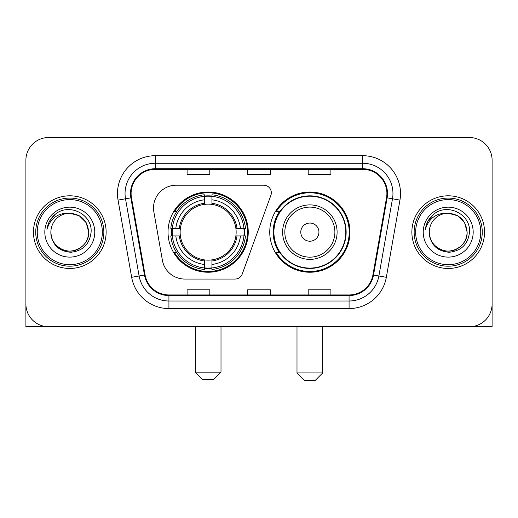 <?xml version="1.0" encoding="UTF-8"?>
<svg xmlns="http://www.w3.org/2000/svg" width="518" height="518" viewBox="0 0 518 518"><rect width="100%" height="100%" fill="white"/><g stroke="black" fill="none" stroke-linecap="round" stroke-linejoin="round"><path stroke-width="0.78" d="M153.516 207.912A22.701 22.701 0 0 0 153.859 211.856L162.399 260.295A22.701 22.701 0 0 0 184.758 279.053L235.107 279.053A7.569 7.569 0 0 0 242.223 274.074L270.869 195.364A7.569 7.569 0 0 0 263.759 185.211L176.217 185.211A22.701 22.701 0 0 0 153.516 207.912M269.748 232.135A40.113 40.113 0 0 0 309.861 272.241A40.113 40.113 0 0 0 349.967 232.135A40.113 40.113 0 0 0 309.861 192.023A40.113 40.113 0 0 0 269.748 232.135M168.033 232.135A40.113 40.113 0 0 0 208.139 272.241A40.113 40.113 0 0 0 248.251 232.135A40.113 40.113 0 0 0 208.139 192.023A40.113 40.113 0 0 0 168.033 232.135M171.633 235.917A36.707 36.707 0 0 1 171.633 228.347M279.364 252.564A36.707 36.707 0 0 1 279.364 211.7M25.9 160.237L25.9 304.034A22.701 22.701 0 0 0 48.601 326.735L469.399 326.735A22.701 22.701 0 0 0 492.1 304.034L492.1 160.237A22.701 22.701 0 0 0 469.399 137.529L48.601 137.529A22.701 22.701 0 0 0 25.9 160.237L25.9 304.034M33.469 232.135A36.325 36.325 0 0 0 69.794 268.46A36.325 36.325 0 0 0 106.125 232.135A36.325 36.325 0 0 0 69.794 195.804A36.325 36.325 0 0 0 33.469 232.135A36.325 36.325 0 0 0 69.794 268.46A36.325 36.325 0 0 0 106.125 232.135A36.325 36.325 0 0 0 69.794 195.804A36.325 36.325 0 0 0 33.469 232.135M411.875 232.135A36.325 36.325 0 0 0 448.206 268.46A36.325 36.325 0 0 0 484.531 232.135A36.325 36.325 0 0 0 448.206 195.804A36.325 36.325 0 0 0 411.875 232.135A36.325 36.325 0 0 0 448.206 268.46A36.325 36.325 0 0 0 484.531 232.135A36.325 36.325 0 0 0 448.206 195.804A36.325 36.325 0 0 0 411.875 232.135M131.099 193.538A24.216 24.216 0 0 1 155.316 169.315L362.684 169.315A24.216 24.216 0 0 1 386.532 197.74L372.921 274.935A24.216 24.216 0 0 1 349.074 294.949L168.926 294.949A24.216 24.216 0 0 1 145.079 274.935L131.468 197.74A24.216 24.216 0 0 1 131.099 193.538M130.491 193.538A24.825 24.825 0 0 0 130.866 197.844L144.483 275.039A24.825 24.825 0 0 0 168.926 295.551L349.074 295.551A24.825 24.825 0 0 0 373.517 275.039L387.134 197.844A24.825 24.825 0 0 0 362.684 168.713L155.316 168.713A24.825 24.825 0 0 0 130.491 193.538M118.052 200.103A37.84 37.84 0 0 1 155.316 155.691L362.684 155.691A37.84 37.84 0 0 1 399.948 200.103L386.337 277.305A37.84 37.84 0 0 1 349.074 308.573L168.926 308.573A37.84 37.84 0 0 1 131.663 277.305L118.052 200.103L125.505 198.789A30.271 30.271 0 0 1 155.316 163.261L362.684 163.261A30.271 30.271 0 0 1 392.495 198.789L378.885 275.99A30.271 30.271 0 0 1 349.074 301.003L168.926 301.003A30.271 30.271 0 0 1 139.115 275.99L125.505 198.789A30.271 30.271 0 0 1 125.045 193.538M469.399 137.529L48.601 137.529M48.601 326.735L469.399 326.735M404.312 326.735L492.1 326.735L492.1 160.237M373.517 275.039L378.885 275.99L392.495 198.789L399.948 200.103M247.649 169.315L247.649 174.443L270.351 174.443L270.351 169.315M187.102 169.315L187.102 174.443L209.809 174.443L209.809 169.315M308.191 169.315L308.191 174.443L330.898 174.443L330.898 169.315M270.351 294.949L270.351 289.821L247.649 289.821L247.649 294.949M209.809 294.949L209.809 289.821L187.102 289.821L187.102 294.949M330.898 294.949L330.898 289.821L308.191 289.821L308.191 294.949M25.9 296.464L25.9 326.735L113.688 326.735M102.337 232.135A32.543 32.543 0 0 0 69.794 199.592A32.543 32.543 0 0 0 37.251 232.135A32.543 32.543 0 0 0 69.794 264.679A32.543 32.543 0 0 0 102.337 232.135M103.853 232.135A34.059 34.059 0 0 0 69.794 198.077A34.059 34.059 0 0 0 35.736 232.135A34.059 34.059 0 0 0 69.794 266.187A34.059 34.059 0 0 0 103.853 232.135M50.874 232.135A18.92 18.92 0 0 1 69.794 213.215C81.287 214.335 87.594 220.642 88.714 232.135L86.182 222.675L79.254 215.747L69.794 213.215L79.254 215.747L86.182 222.675L88.714 232.135L86.182 222.675L79.254 215.747L69.794 213.215L79.254 215.747L86.182 222.675L88.714 232.135L86.182 222.675L79.254 215.747L69.794 213.215L79.254 215.747L86.182 222.675L88.714 232.135L86.182 222.675L79.254 215.747L69.794 213.215L79.254 215.747L86.182 222.675L88.714 232.135C89.361 246.121 72.125 256.073 60.334 248.517C54.286 244.729 51.133 239.271 50.874 232.135C51.781 244.47 58.404 251.178 70.752 252.266C82.874 250.958 89.659 244.243 91.103 232.135C92.508 214.115 68.894 202.655 55.29 214.264C50.544 218.233 47.76 223.271 46.944 229.377C50.511 218.11 58.133 212.723 69.794 213.215L79.254 215.747L86.182 222.675L88.714 232.135C89.361 246.121 72.125 256.073 60.334 248.517C54.286 244.729 51.133 239.271 50.874 232.135C50.233 246.121 67.463 256.073 79.254 248.517C85.308 244.729 88.461 239.271 88.714 232.135C88.461 239.271 85.308 244.729 79.254 248.517C67.463 256.073 50.233 246.121 50.874 232.135C51.133 239.271 54.286 244.729 60.334 248.517C72.125 256.073 89.361 246.121 88.714 232.135C89.361 246.121 72.125 256.073 60.334 248.517C54.286 244.729 51.133 239.271 50.874 232.135C51.133 239.271 54.286 244.729 60.334 248.517C72.125 256.073 89.361 246.121 88.714 232.135C88.461 239.271 85.308 244.729 79.254 248.517C67.463 256.073 50.233 246.121 50.874 232.135C50.233 246.121 67.463 256.073 79.254 248.517C85.308 244.729 88.461 239.271 88.714 232.135C89.361 246.121 72.125 256.073 60.334 248.517C54.286 244.729 51.133 239.271 50.874 232.135C50.233 246.121 67.463 256.073 79.254 248.517C85.308 244.729 88.461 239.271 88.714 232.135C89.361 246.121 72.125 256.073 60.334 248.517C54.286 244.729 51.133 239.271 50.874 232.135C51.133 239.271 54.286 244.729 60.334 248.517C72.125 256.073 89.361 246.121 88.714 232.135C89.472 246.821 70.59 256.572 59.065 247.721M44.82 232.135A24.974 24.974 0 0 0 69.794 257.109A24.974 24.974 0 0 0 94.768 232.135A24.974 24.974 0 0 0 69.794 207.161A24.974 24.974 0 0 0 44.82 232.135M55.284 214.271L49.702 220.908M49.359 221.549L49.857 220.636L49.359 221.549M213.442 379.713L202.842 379.713L195.273 372.144L221.005 372.144L213.442 379.713M211.927 267.961L211.927 269.483A37.536 37.536 0 0 0 245.487 235.917L243.965 235.917A36.027 36.027 0 0 1 211.927 267.961L211.927 264.458A32.543 32.543 0 0 0 240.462 235.917L235.884 235.917A28.004 28.004 0 0 0 211.927 204.39L211.927 196.309A36.027 36.027 0 0 1 243.965 228.347L245.487 228.347A37.536 37.536 0 0 0 211.927 194.787L211.927 196.309M172.319 235.917L170.798 235.917A37.536 37.536 0 0 0 204.357 269.483L204.357 267.961A36.027 36.027 0 0 1 172.319 235.917L175.822 235.917A32.543 32.543 0 0 0 204.357 264.458L204.357 259.881A28.004 28.004 0 0 0 235.884 235.917L237.004 235.917A29.112 29.112 0 0 1 211.927 260.994L211.927 264.458M204.357 196.309L204.357 194.787A37.536 37.536 0 0 0 170.798 228.347L172.319 228.347A36.027 36.027 0 0 1 204.357 196.309L204.357 199.812A32.543 32.543 0 0 0 175.822 228.347L180.394 228.347A28.004 28.004 0 0 0 204.357 259.881L204.357 260.994A29.112 29.112 0 0 1 179.28 235.917L175.822 235.917M172.39 235.917A35.949 35.949 0 0 1 172.39 228.347M211.927 196.387A35.949 35.949 0 0 0 204.357 196.387M243.894 228.347A35.949 35.949 0 0 1 243.894 235.917M243.965 228.347L240.462 228.347A32.543 32.543 0 0 0 211.927 199.812M240.462 235.917L243.965 235.917M204.357 264.458L204.357 267.961M235.884 228.347L240.462 228.347M211.927 259.926L211.927 260.994M204.357 259.881A28.004 28.004 0 0 1 180.394 235.917L179.28 235.917M211.927 267.884A35.949 35.949 0 0 1 204.357 267.884M175.822 228.347L172.319 228.347M204.357 204.338L204.357 199.812M211.927 204.39A28.004 28.004 0 0 0 180.394 228.347L179.28 228.347A29.112 29.112 0 0 1 204.357 203.27M211.927 204.338L211.927 203.27A29.112 29.112 0 0 1 237.004 228.347M176.651 211.7L174.508 211.7A39.355 39.355 0 0 1 247.494 232.135A39.355 39.355 0 0 1 174.508 252.564L176.651 252.564M315.158 380.471L304.558 380.471L296.995 372.902L322.727 372.902L315.158 380.471M318.939 232.135A9.084 9.084 0 0 0 309.861 223.051A9.084 9.084 0 0 0 300.777 232.135A9.084 9.084 0 0 0 309.861 241.213A9.084 9.084 0 0 0 318.939 232.135M337.101 232.135A27.247 27.247 0 0 0 309.861 204.888A27.247 27.247 0 0 0 282.614 232.135A27.247 27.247 0 0 0 309.861 259.376A27.247 27.247 0 0 0 337.101 232.135A27.247 27.247 0 0 1 309.861 259.376A27.247 27.247 0 0 1 282.614 232.135M345.804 232.135A35.949 35.949 0 0 0 309.861 196.186A35.949 35.949 0 0 0 273.912 232.135A35.949 35.949 0 0 0 309.861 268.084A35.949 35.949 0 0 0 345.804 232.135M349.21 232.135A39.355 39.355 0 0 1 276.224 252.564L279.869 252.564A36.286 36.286 0 0 0 333.864 259.343A36.286 36.286 0 0 0 333.864 204.921A36.286 36.286 0 0 0 279.869 211.7L276.224 211.7A39.355 39.355 0 0 1 349.21 232.135M480.749 232.135A32.543 32.543 0 0 0 448.206 199.592A32.543 32.543 0 0 0 415.663 232.135A32.543 32.543 0 0 0 448.206 264.679A32.543 32.543 0 0 0 480.749 232.135M482.264 232.135A34.059 34.059 0 0 0 448.206 198.077A34.059 34.059 0 0 0 414.147 232.135A34.059 34.059 0 0 0 448.206 266.187A34.059 34.059 0 0 0 482.264 232.135M429.286 232.135A18.92 18.92 0 0 1 448.206 213.215C459.693 214.335 465.999 220.642 467.126 232.135L464.588 222.675L457.666 215.747L448.206 213.215L457.666 215.747L464.588 222.675L467.126 232.135L464.588 222.675L457.666 215.747L448.206 213.215L457.666 215.747L464.588 222.675L467.126 232.135L464.588 222.675L457.666 215.747L448.206 213.215L457.666 215.747L464.588 222.675L467.126 232.135L464.588 222.675L457.666 215.747L448.206 213.215L457.666 215.747L464.588 222.675L467.126 232.135C467.767 246.121 450.537 256.073 438.746 248.517C432.692 244.729 429.539 239.271 429.286 232.135C430.193 244.47 436.816 251.178 449.164 252.266C461.285 250.958 468.065 244.243 469.515 232.135C470.92 214.115 447.306 202.655 433.695 214.264C428.949 218.233 426.172 223.271 425.356 229.377C428.923 218.11 436.538 212.723 448.206 213.215L457.666 215.747L464.588 222.675L467.126 232.135C467.767 246.121 450.537 256.073 438.746 248.517C432.692 244.729 429.539 239.271 429.286 232.135C428.639 246.121 445.875 256.073 457.666 248.517C463.714 244.729 466.867 239.271 467.126 232.135C466.867 239.271 463.714 244.729 457.666 248.517C445.875 256.073 428.639 246.121 429.286 232.135C429.539 239.271 432.692 244.729 438.746 248.517C450.537 256.073 467.767 246.121 467.126 232.135C467.767 246.121 450.537 256.073 438.746 248.517C432.692 244.729 429.539 239.271 429.286 232.135C429.539 239.271 432.692 244.729 438.746 248.517C450.537 256.073 467.767 246.121 467.126 232.135C466.867 239.271 463.714 244.729 457.666 248.517C445.875 256.073 428.639 246.121 429.286 232.135C428.639 246.121 445.875 256.073 457.666 248.517C463.714 244.729 466.867 239.271 467.126 232.135C467.767 246.121 450.537 256.073 438.746 248.517C432.692 244.729 429.539 239.271 429.286 232.135C428.639 246.121 445.875 256.073 457.666 248.517C463.714 244.729 466.867 239.271 467.126 232.135C467.767 246.121 450.537 256.073 438.746 248.517C432.692 244.729 429.539 239.271 429.286 232.135C429.539 239.271 432.692 244.729 438.746 248.517C450.537 256.073 467.767 246.121 467.126 232.135C467.883 246.821 448.996 256.572 437.477 247.721M423.232 232.135A24.974 24.974 0 0 0 448.206 257.109A24.974 24.974 0 0 0 473.18 232.135A24.974 24.974 0 0 0 448.206 207.161A24.974 24.974 0 0 0 423.232 232.135M433.689 214.271L428.114 220.908M427.764 221.549L428.269 220.636M362.684 155.691L362.684 168.713M125.505 198.789L130.866 197.844M168.926 308.573L168.926 295.551M349.074 295.551L349.074 308.573M131.663 277.305L144.483 275.039M387.134 197.844L392.495 198.789M155.316 155.691L155.316 168.713M378.885 275.99L386.337 277.305M211.927 259.881A28.004 28.004 0 0 0 235.884 235.917M204.357 268.22A36.286 36.286 0 0 0 211.927 268.22M244.231 235.917A36.286 36.286 0 0 0 244.231 228.347M211.927 196.044A36.286 36.286 0 0 0 204.357 196.044M334.887 232.135A25.026 25.026 0 0 0 309.861 207.103A25.026 25.026 0 0 0 284.829 232.135A25.026 25.026 0 0 0 309.861 257.161A25.026 25.026 0 0 0 334.887 232.135M221.005 326.735L221.005 372.144M195.273 326.735L195.273 372.144M322.727 326.735L322.727 372.902M296.995 326.735L296.995 372.902"/></g></svg>
